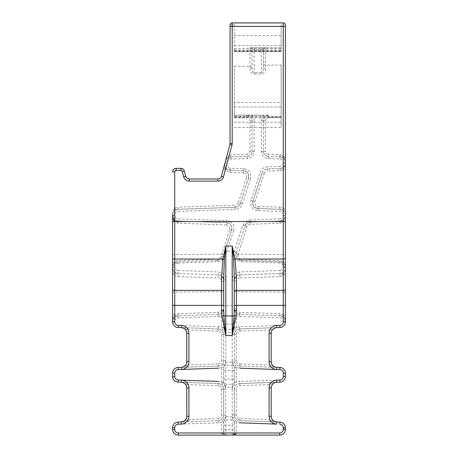 <?xml version="1.0" encoding="UTF-8"?>
<svg xmlns="http://www.w3.org/2000/svg" width="458" height="458" viewBox="0 0 458 458"><rect width="100%" height="100%" fill="white"/><g stroke="black" fill="none" stroke-linecap="round" stroke-linejoin="round"><path stroke-width="0.34" stroke-dasharray="2.29 1.72" d="M230.065 26.45L230.065 25.03A2.13 2.13 0 0 1 232.195 22.9A2.13 2.13 0 0 0 230.065 25.03L232.154 25.03L232.195 22.9L234.319 22.9L234.319 51.634L234.319 22.9L283.273 22.9L283.313 25.03L281.143 25.03L281.143 47.729L265.537 47.729L265.537 68.866A2.13 1.351 180 0 1 263.407 67.515L263.407 49.859C263.39 48.725 264.089 48.016 265.503 47.729M265.537 47.729A2.13 2.13 0 0 0 263.407 49.859L252.06 49.859A2.13 2.13 0 0 0 249.931 47.729L265.537 47.729A2.13 2.13 0 0 0 263.407 49.859L263.407 67.515C263.613 69.834 262.903 71.557 261.283 72.679L254.184 72.679C252.633 71.734 251.923 70.011 252.06 67.515L252.06 49.859L252.06 65.706L249.931 66.473L249.931 68.866C251.219 68.786 251.929 68.334 252.06 67.515L252.06 65.706M249.931 47.729A2.13 2.13 0 0 1 252.06 49.859C252.077 48.725 251.379 48.021 249.965 47.729L249.965 66.473M279.849 158.926A3.55 3.55 0 0 1 283.273 162.47L285.403 162.47C285.546 160.598 284.533 158.92 282.363 157.443L279.924 156.796A5.673 5.673 0 0 1 285.403 162.47A5.673 5.673 0 0 0 279.924 156.796L268.314 156.39L279.924 156.796L279.849 158.926L268.239 158.52A7.208 7.208 0 0 1 261.283 151.312L261.283 120.809A7.803 7.803 0 0 1 263.728 115.13L234.319 115.13L234.319 117.259L234.319 66.141L234.319 102.46L281.143 102.46L281.143 126.648L281.143 115.13L281.143 117.259L269.046 117.259L269.086 115.13C265.64 115.468 263.745 117.357 263.407 120.809L263.407 151.312L263.407 120.809A5.673 5.673 0 0 1 269.086 115.13L234.319 115.13L234.319 116.916L281.143 116.916M234.319 116.916L234.319 102.46M234.319 127.547L281.143 127.547L281.143 126.648M252.06 151.312L252.06 120.809A5.673 5.673 0 0 0 246.381 115.13C249.828 115.468 251.723 117.357 252.06 120.809L252.06 151.312C251.78 154.317 250.142 156.012 247.154 156.39L230.74 156.968L247.154 156.39A5.084 5.084 0 0 0 252.06 151.312L249.965 151.312C249.805 153.058 248.854 154.043 247.114 154.266L247.154 156.39A5.084 5.084 0 0 0 252.06 151.312L254.184 151.312A7.208 7.208 0 0 1 247.228 158.52L247.154 156.39M229.698 157.1C227.22 157.964 225.805 159.321 225.456 161.17C226.012 158.674 227.282 156.625 229.269 155.022L229.698 157.1L230.74 156.968A5.673 5.673 0 0 0 225.456 161.17L229.945 144.425A3.55 3.55 0 0 0 230.065 143.509A3.55 3.55 0 0 1 229.945 144.425L231.96 144.98L232.154 143.509L232.154 25.03L234.319 25.03M234.319 50.569L281.143 50.569L281.143 25.03M249.965 47.729L281.143 47.729L281.143 51.634L234.319 51.634L281.143 51.634L281.143 50.569M283.273 22.9A2.13 2.13 0 0 1 285.403 25.03A2.13 2.13 0 0 0 283.273 22.9M276.615 369.469L279.849 369.583L279.924 367.453A5.673 5.673 0 0 1 285.403 373.127A5.673 5.673 0 0 0 279.924 367.453L239.797 366.056C236.46 365.627 234.633 363.738 234.319 360.383L234.319 334.58C234.633 331.226 236.46 329.336 239.797 328.907L279.924 327.504A5.673 5.673 0 0 0 285.403 321.837L285.403 314.549L283.33 314.549L282.386 316.432L283.313 314.531L279.964 313.678L279.924 315.774A5.673 5.673 0 0 1 285.403 321.447C285.546 319.587 284.544 317.915 282.386 316.432L279.924 315.774L282.363 316.415M282.563 262.554L279.924 261.799C283.33 262.285 285.157 264.18 285.403 267.472C285.414 265.102 284.716 263.098 283.313 261.455L282.363 262.445C284.389 263.694 285.403 265.371 285.403 267.472L285.403 255.415A2.13 0.899 180 0 0 283.313 254.516L238.263 254.184L246.914 226.796C246.707 225.886 247.789 225.05 250.165 224.277L279.964 223.206L279.849 218.907L250.051 219.943L250.125 222.073L279.924 221.031L250.125 222.073C247.566 222.296 245.837 223.601 244.927 225.989L236.145 253.028C235.372 257.127 237.107 259.6 241.343 260.453L241.269 261.678C235.378 260.396 232.985 257.018 234.101 251.534L242.906 225.221L245.58 221.552A7.803 7.803 0 0 1 250.051 219.943M285.403 162.47L285.403 162.47C285.517 159.945 284.819 157.638 283.313 155.56L282.363 157.443L279.924 156.796L279.964 154.672L268.354 154.266L268.314 156.39C265.319 156.012 263.688 154.317 263.407 151.312L265.503 151.312L265.503 120.809L263.407 120.809A5.673 5.673 0 0 1 269.086 115.13L263.728 115.13M282.363 167.886C284.538 166.397 285.552 164.72 285.403 162.859A5.673 5.673 0 0 1 279.924 168.533L267.38 168.968C264.827 169.185 263.098 170.496 262.182 172.889L253.011 201.114L254.997 201.772C254.556 204.388 255.638 205.934 258.249 206.415L258.209 208.539L279.924 209.3L258.209 208.539C254.035 207.777 252.301 205.299 253.011 201.114L250.984 200.455L260.155 172.231A7.803 7.803 0 0 1 267.306 166.844L267.38 168.968L279.924 168.533L282.363 167.886L279.924 168.533A5.673 5.673 0 0 0 285.403 162.859C285.511 165.407 284.813 167.714 283.313 169.775L282.363 167.886M285.403 214.911L285.403 214.968C285.546 213.102 284.533 211.424 282.363 209.941L283.313 208.058C284.813 210.119 285.511 212.42 285.403 214.968A5.673 5.673 0 0 0 279.924 209.3L282.363 209.941L279.924 209.3A5.673 5.673 0 0 1 285.403 214.968L283.273 214.968L283.273 215.357A3.55 3.55 0 0 1 279.849 218.907M279.964 223.206L283.313 222.296L283.874 221.552L283.181 219.863C284.75 218.449 285.489 216.949 285.403 215.357A5.673 5.673 0 0 1 279.924 221.031L283.262 219.8M279.964 276.558L283.313 275.67C284.887 273.168 285.586 270.569 285.403 267.861C285.151 271.153 283.325 273.048 279.924 273.535L280.473 273.489L279.924 273.535L279.849 270.506L239.723 271.909L239.797 274.932L279.924 273.535L279.964 276.558L239.837 277.96L239.797 274.932C236.282 275.539 234.456 277.428 234.319 280.605C234.57 277.308 236.397 275.418 239.797 274.932L279.924 273.535L282.363 272.888C284.653 271.216 285.666 269.544 285.403 267.861L283.273 266.962L283.273 266.573C283.141 264.535 281.996 263.356 279.849 263.024L241.269 261.678M279.849 263.024L279.924 261.799L241.343 260.453L279.924 261.799L279.964 260.573L283.313 261.455L283.313 222.296L282.363 220.39L279.924 221.031A5.673 5.673 0 0 0 285.403 215.357L285.317 216.359M239.723 271.909C234.948 272.682 232.435 275.281 232.195 279.706L234.319 280.605L234.319 290.801A2.13 0.899 0 0 0 236.414 291.7L236.414 281.504L234.319 280.605L234.319 327.579L234.319 315.648L236.448 315.648A7.803 7.803 0 0 0 239.723 316.501L239.797 314.371L279.924 315.774A5.673 5.673 0 0 1 285.403 321.447C285.506 318.905 284.819 316.61 283.33 314.549L283.313 292.044L236.414 291.7L236.414 308.921C236.963 310.049 235.761 311.291 239.837 312.333L279.964 313.678M239.837 312.333L239.797 314.371L279.924 315.774L279.849 317.898A3.55 3.55 0 0 1 283.273 321.447L283.273 321.837A3.55 3.55 0 0 1 279.849 325.38L239.723 326.783A7.803 7.803 0 0 0 236.448 327.63L232.429 332.674A7.803 7.803 0 0 0 232.195 334.58L234.319 334.58L234.319 360.383A5.673 5.673 0 0 0 239.797 366.056L276.689 367.345L269.854 364.974L269.819 367.104M269.819 327.859L276.689 327.619L269.859 329.983L269.819 327.859L239.797 328.907C236.46 329.336 234.633 331.226 234.319 334.58A5.673 5.673 0 0 1 239.797 328.907L239.837 331.037C237.748 331.3 236.603 332.485 236.414 334.58L236.414 360.383L234.319 360.383A5.673 5.673 0 0 0 239.797 366.056L239.837 363.927C237.748 363.663 236.609 362.478 236.414 360.383M217.962 178.981L189.194 178.981L189.154 181.11L217.928 181.11L217.962 178.981M187.368 178.477L186.744 178.002M185.765 176.353L184.322 170.971C183.773 169.323 182.633 168.447 180.899 168.338L180.858 170.468L182.232 171.521L183.675 176.903L185.765 176.353M176.107 170.468L174.687 171.887L172.597 171.887C172.809 169.735 173.988 168.55 176.147 168.338L176.107 170.468L180.858 170.468M223.916 253.927L231.639 230.145C232.366 227.271 231.473 225.027 228.971 223.418A5.673 5.673 0 0 0 226.441 222.72L178.076 221.031L226.441 222.72C230.632 223.493 232.366 225.971 231.639 230.145L223.916 253.927A2.13 0.853 -162 0 1 221.93 254.167L229.653 229.716C229.521 228.147 231.015 226.361 226.407 224.941L226.515 220.596L178.151 218.907A3.55 3.55 0 0 1 174.727 215.357L172.597 215.357L172.597 214.968C172.448 213.107 173.462 211.43 175.637 209.941L178.076 209.3A5.673 5.673 0 0 0 172.597 214.968C172.477 212.472 173.17 210.165 174.687 208.058L175.637 209.941L178.076 209.3A5.673 5.673 0 0 0 172.597 214.968L174.727 214.968A3.55 3.55 0 0 1 178.151 211.424L235.212 209.432L235.137 207.308L178.076 209.3L178.036 207.171L235.097 205.178L235.137 207.308L178.076 209.3L178.151 211.424M223.681 315.648L223.681 324.172L232.195 324.006L232.195 329.651L225.805 329.651L225.805 332.789L223.681 327.602L223.681 315.648L221.552 315.648L223.681 308.698C223.361 312.064 221.535 313.953 218.203 314.371L178.076 315.774L175.637 316.415L174.687 314.531L174.687 292.044L221.586 291.7A2.13 0.899 0 0 0 223.681 290.801L223.681 308.698L221.586 308.921C221.048 310.043 222.216 311.303 218.163 312.333L178.036 313.678L174.67 314.549L172.597 314.549L172.597 321.837A5.673 5.673 0 0 0 178.076 327.504L178.151 325.38L218.277 326.783L218.203 328.907L181.311 327.619L188.141 329.989L188.181 327.859M172.597 314.549L172.597 305.371M173.267 270.541L172.597 267.861L172.597 255.415A2.13 0.899 180 0 1 174.687 254.516L174.687 222.296L175.637 220.39L174.738 219.8M172.597 215.357L172.597 221.552L174.126 221.552L174.819 219.863C173.25 218.455 172.511 216.955 172.597 215.357A5.673 5.673 0 0 0 178.076 221.031L175.637 220.39L178.076 221.031A5.673 5.673 0 0 1 172.597 215.357L172.683 216.359M234.118 251.471C235.486 251.906 236.162 252.427 236.145 253.028A2.13 0.87 -162 0 0 238.131 254.585L238.263 254.184A2.13 0.87 -162 0 1 236.271 252.627L236.128 253.074C235.28 257.007 237.021 259.468 241.343 260.453L241.383 259.222L279.964 260.573M234.319 315.648L234.319 308.698A5.673 5.673 0 0 0 239.797 314.371C236.46 313.953 234.639 312.064 234.319 308.698L234.319 290.801M218.163 312.333L218.203 314.371A5.673 5.673 0 0 0 223.681 308.698A5.673 5.673 0 0 1 218.203 314.371L218.277 316.501L178.151 317.898A3.55 3.55 0 0 0 174.727 321.447L172.597 321.447C172.494 318.905 173.181 316.61 174.67 314.549L175.637 316.415L172.987 319.375L172.672 320.566L172.987 319.381M172.597 292.948A2.13 0.899 0 0 1 174.687 292.044L174.687 275.67C173.113 273.174 172.414 270.569 172.597 267.861L174.727 266.962C174.859 269.001 176.004 270.18 178.151 270.506L178.076 273.535L175.637 272.888C173.336 271.199 172.322 269.522 172.597 267.861C172.849 271.159 174.675 273.048 178.076 273.535L218.203 274.932L178.076 273.535L178.036 276.558L174.687 275.67C175.529 274.239 175.843 273.311 175.637 272.888M175.437 262.554L178.076 261.799C174.675 262.285 172.849 264.174 172.597 267.472C172.586 265.102 173.284 263.098 174.687 261.455L175.637 262.445C173.611 263.694 172.597 265.371 172.597 267.472L174.727 266.573L174.727 266.962M254.997 201.772L264.169 173.548L262.182 172.889L253.011 201.114A5.673 5.673 0 0 0 258.209 208.539A5.673 5.673 0 0 1 253.011 201.114M236.271 252.627L244.927 225.989L242.906 225.221M234.319 327.562A2.13 2.09 0 0 1 232.195 329.651L232.195 332.789L225.571 332.674C224.34 331.666 223 329.983 221.552 327.63L223.681 327.579L223.681 324.172M229.653 229.716L233.666 230.534C234.645 226.676 233.42 223.681 229.996 221.552L245.58 221.552L246.873 223.241L244.927 225.989L246.914 226.796M236.448 327.579L234.319 327.602L236.448 327.579L236.448 315.648L234.319 308.698L236.414 308.921M243.272 172.935C245.883 173.416 246.965 174.962 246.524 177.578L248.511 178.236A5.673 5.673 0 0 0 243.307 170.811L243.272 172.935L230.156 172.477L225.147 170.422L226.55 168.853L230.197 170.353L243.307 170.811C247.48 171.578 249.215 174.051 248.511 178.236L240.335 203.386L248.511 178.236A5.673 5.673 0 0 0 243.307 170.811L230.197 170.353A5.673 5.673 0 0 1 224.912 163.208C224.151 165.647 224.225 168.046 225.147 170.422L223.407 176.903L221.391 176.353M246.524 177.578L238.349 202.728L240.335 203.386C239.425 205.779 237.691 207.085 235.137 207.308A5.673 5.673 0 0 0 240.335 203.386A5.673 5.673 0 0 1 235.137 207.308M178.036 276.558L218.163 277.96L218.203 274.932C221.603 275.418 223.43 277.313 223.681 280.605C223.533 277.422 221.706 275.533 218.203 274.932L218.277 271.909C223.052 272.682 225.559 275.281 225.805 279.706A2.13 0.899 0 0 0 223.681 280.605L223.681 290.801M224.901 163.254L224.752 165.315L226.55 168.853M224.895 163.266L226.968 163.764L227.511 161.72A3.55 3.55 0 0 1 230.815 159.092L247.228 158.52M223.681 327.562A2.13 2.09 0 0 0 225.805 329.651L225.805 305.704A2.13 0.899 180 0 0 223.681 306.602L223.681 280.605A2.13 0.899 0 0 1 221.586 281.504C221.449 279.466 220.309 278.287 218.163 277.96M221.094 256.732C220.567 258.192 219.485 259.01 217.848 259.182L178.036 260.573L174.687 261.455L174.687 254.516L221.93 254.167L221.094 256.732L223.08 256.491C222.216 258.85 220.481 260.155 217.882 260.407C220.573 260.081 222.307 258.776 223.08 256.491L225.107 256.251L226.641 251.534L234.101 251.534C235.464 251.957 236.139 252.472 236.128 253.074M283.273 376.465L285.403 376.465A5.673 5.673 0 0 1 279.924 382.138L279.849 380.008A3.55 3.55 0 0 0 283.273 376.465L283.273 373.127L285.403 373.127L285.403 376.465A5.673 5.673 0 0 1 279.924 382.138L239.797 383.535L276.689 382.247L269.859 384.617L269.819 382.487M232.601 435.06L232.195 435.1A2.13 2.13 0 0 0 234.141 433.823L233.156 434.871L232.195 435.1A2.13 2.13 0 0 0 234.141 433.823L234.319 432.965L236.448 432.953L236.448 421.984L234.319 421.984L234.319 432.965L279.729 432.97A3.55 3.55 0 0 0 283.273 429.427L285.403 429.427A5.673 5.673 0 0 1 279.729 435.1A5.673 5.673 0 0 0 285.403 429.427L285.403 427.755A5.673 5.673 0 0 0 279.924 422.087L239.797 420.684L276.689 421.973L269.859 419.602L269.819 421.732M239.837 418.555L239.797 420.684C236.46 420.255 234.633 418.366 234.319 415.011L234.319 389.208L234.319 415.011A5.673 5.673 0 0 0 239.797 420.684A5.673 5.673 0 0 1 234.319 415.011L236.414 415.011C236.609 417.106 237.748 418.291 239.837 418.555L269.859 419.602L269.121 416.299L269.121 387.92L271.21 387.92L271.21 416.299L269.121 416.299M223.681 382.201A2.13 2.101 180 0 0 225.805 384.296L225.805 387.445L223.681 382.247L223.681 367.356L225.805 362.146L232.195 362.146L234.319 367.356L236.448 367.333L234.319 367.356L234.319 382.247L236.448 382.258L232.424 387.331A7.803 7.803 0 0 0 232.195 389.208L234.319 389.208C234.633 385.854 236.46 383.964 239.797 383.535A5.673 5.673 0 0 0 234.319 389.208L236.414 389.208L236.414 415.011M221.907 433.823L223.853 433.818A2.13 2.13 0 0 0 225.805 435.1L224.844 434.865L223.859 433.823A2.13 2.13 0 0 0 225.805 435.1L221.907 433.823L221.552 432.97L178.271 432.97L178.271 435.1A5.673 5.673 0 0 1 172.597 429.427L172.597 427.755A5.673 5.673 0 0 1 178.076 422.087L218.203 420.684L181.311 421.973L188.141 419.602L188.181 421.732M234.09 433.938L236.093 433.823L236.448 432.953M181.385 369.469L178.151 369.583A3.55 3.55 0 0 0 174.727 373.127L172.597 373.127L172.597 376.465A5.673 5.673 0 0 0 178.076 382.138A5.673 5.673 0 0 1 172.597 376.465L174.727 376.465A3.55 3.55 0 0 0 178.151 380.008L178.076 382.138L218.203 383.535A5.673 5.673 0 0 1 223.681 389.208C223.367 385.854 221.54 383.964 218.203 383.535A5.673 5.673 0 0 1 223.681 389.208L221.586 389.208C221.397 387.113 220.252 385.928 218.163 385.665L188.141 384.617L188.879 387.92L188.879 416.299L188.141 419.602L218.163 418.555L218.203 420.684C221.54 420.255 223.367 418.366 223.681 415.011L223.681 389.208L223.681 415.011A5.673 5.673 0 0 1 218.203 420.684L218.277 422.808A7.803 7.803 0 0 0 221.552 421.961C222.994 419.597 224.334 417.902 225.576 416.889L225.805 419.923L232.195 419.923A2.13 2.101 180 0 1 234.319 422.018L236.448 421.984M218.163 385.665L218.203 383.535L181.311 382.247L188.141 384.617L188.181 382.487M234.319 382.247L232.424 387.331L225.576 387.331L221.552 382.258L223.681 382.235L223.681 367.356L221.552 367.333C222.994 364.969 224.334 363.274 225.576 362.261L225.805 365.289L232.195 365.289L232.424 362.261C233.666 363.274 235.006 364.969 236.448 367.333L236.448 382.258A7.803 7.803 0 0 1 239.723 381.411L239.837 385.665C237.748 385.928 236.603 387.113 236.414 389.208M178.151 369.583L178.076 367.453A5.673 5.673 0 0 0 172.597 373.127A5.673 5.673 0 0 1 178.076 367.453L218.203 366.056L181.311 367.345L188.141 364.974L188.181 367.104M218.163 331.037L218.203 328.907A5.673 5.673 0 0 1 223.681 334.58C223.367 331.226 221.54 329.336 218.203 328.907A5.673 5.673 0 0 1 223.681 334.58L221.586 334.58C221.397 332.485 220.252 331.3 218.163 331.037L188.141 329.989L188.879 333.292L188.879 361.671L188.141 364.974L218.163 363.927L218.203 366.056C221.54 365.627 223.367 363.738 223.681 360.383L223.681 334.58L223.681 360.383A5.673 5.673 0 0 1 218.203 366.056L218.277 368.18A7.803 7.803 0 0 0 221.552 367.333L221.552 382.235M218.203 328.907L178.076 327.504M234.319 310.415L234.319 278.115M217.848 259.182L217.956 261.638L178.151 263.024L178.076 261.799L217.882 260.407L178.076 261.799L178.036 260.573M225.691 332.439L225.571 332.674A7.803 7.803 0 0 1 225.805 334.58L225.805 360.383A7.803 7.803 0 0 1 225.576 362.261L225.691 362.484M223.681 370.539L234.319 370.539L234.319 382.235L236.448 382.235M223.681 278.115L223.681 310.415M234.319 370.539L234.319 367.39A2.13 2.101 0 0 0 232.195 365.289L232.195 384.296A2.13 2.101 0 0 0 234.319 382.201M232.309 387.102L232.195 384.296L225.805 384.296L225.805 379.052L234.319 379.052M232.309 417.118L232.195 416.774L225.805 416.774L223.681 421.973L223.681 425.167L232.195 425.167L232.195 416.774L234.319 421.973M223.681 421.973L221.552 421.961L223.681 421.984L223.681 432.953L221.552 432.953L221.552 421.984M225.691 417.118L225.576 416.889A7.803 7.803 0 0 0 225.805 415.011L225.805 389.208L223.681 389.208M223.91 433.938L223.681 425.167M232.195 389.208L232.195 415.011A7.803 7.803 0 0 0 232.424 416.889C233.666 417.902 235.006 419.597 236.448 421.961A7.803 7.803 0 0 0 239.723 422.808L239.797 420.684M232.309 362.484L232.424 362.261A7.803 7.803 0 0 1 232.195 360.383L234.319 360.383M223.681 367.356L221.552 367.333M223.681 327.602L221.552 327.63A7.803 7.803 0 0 0 218.277 326.783M233.666 230.534L226.641 251.534L224.615 251.774M226.407 224.941L178.036 223.206L174.687 222.296L174.126 221.552M188.879 333.292L186.784 333.292L186.784 361.671L188.879 361.671M223.681 382.247L221.552 382.258A7.803 7.803 0 0 0 218.277 381.411L218.203 383.535M225.691 387.102L225.576 387.331A7.803 7.803 0 0 1 225.805 389.208M188.879 387.92L186.784 387.92L186.784 416.299L188.879 416.299M234.319 432.953L234.319 422.018M223.681 432.965L221.552 432.953M234.319 327.602L232.309 332.439M226.441 222.72A5.673 5.673 0 0 1 228.971 223.418L229.996 221.552A7.803 7.803 0 0 0 226.515 220.596M246.873 223.241A5.673 5.673 0 0 1 250.125 222.073A5.673 5.673 0 0 0 246.873 223.241M262.182 172.889A5.673 5.673 0 0 1 267.38 168.968A5.673 5.673 0 0 0 262.182 172.889L260.155 172.231M218.203 314.371L178.076 315.774L178.151 317.898M175.637 316.415L178.076 315.774A5.673 5.673 0 0 0 172.597 321.447L172.597 321.39M263.407 151.312A5.084 5.084 0 0 0 268.314 156.39A5.084 5.084 0 0 1 263.407 151.312L261.283 151.312M285.403 321.39L283.273 321.447M285.403 292.948A2.13 0.899 180 0 0 283.313 292.044L283.313 275.67C282.471 274.239 282.157 273.311 282.363 272.888M285.391 267.146L285.403 267.472L283.273 266.573M285.403 221.552L283.874 221.552L285.403 215.357L283.273 215.357M283.273 162.47L283.273 162.859L285.403 162.916M225.473 161.101L225.456 161.17A5.673 5.673 0 0 1 230.74 156.968L230.706 154.838L247.114 154.266M263.407 64.492L265.537 65.254L281.143 64.927L281.143 102.46M281.143 64.927L281.143 117.259M234.319 66.141L249.931 66.473M265.537 68.866C265.749 71.437 264.329 73.154 261.283 74.03L261.283 47.729M254.184 47.729L254.184 74.03C251.081 73.085 249.662 71.362 249.931 68.866M234.319 117.803L281.143 117.803M234.319 122.223L281.143 122.223M246.381 115.13L246.421 117.259L234.319 117.259M254.184 151.312L254.184 120.809L249.965 120.809L249.965 151.312M231.96 144.98L229.269 155.022L230.706 154.838M234.319 48.903L281.143 48.903M234.319 35.604L281.143 35.604M234.319 45.605L281.143 45.605M234.319 23.112L281.143 23.112M234.319 50.924L281.143 50.924M234.319 51.525L281.143 51.525M279.964 154.672L283.313 155.56L283.313 25.03L285.403 25.03M283.273 321.837L285.403 321.837A5.673 5.673 0 0 1 279.924 327.504L279.849 325.38M239.797 314.371A5.673 5.673 0 0 1 234.319 308.698M223.407 176.903C222.525 179.542 220.699 180.944 217.928 181.11M189.154 181.11C186.383 180.944 184.557 179.542 183.675 176.903M182.232 171.521L184.322 170.971M174.687 171.887L174.687 208.058L178.036 207.171M178.151 325.38A3.55 3.55 0 0 1 174.727 321.837L172.597 321.837M172.597 321.447A5.673 5.673 0 0 1 178.076 315.774L178.036 313.678M239.837 331.037L269.854 329.989L269.121 333.292L271.21 333.292M238.349 202.728C237.782 204.228 236.694 205.041 235.097 205.178M218.277 316.501A7.803 7.803 0 0 0 221.552 315.648L221.552 327.579M269.121 333.292L269.121 361.671L271.21 361.671M239.837 363.927L269.854 364.974L269.121 361.671M230.156 172.477L230.197 170.353A5.673 5.673 0 0 1 224.912 163.208M239.723 316.501L279.849 317.898M236.414 334.58L234.319 334.58M239.723 326.783L239.797 328.907M232.195 334.58L232.195 360.383M269.121 387.92L269.859 384.617L239.837 385.665M279.924 422.087A5.673 5.673 0 0 1 285.403 427.755L283.273 427.755A3.55 3.55 0 0 0 279.849 424.211L279.924 422.087M225.399 435.06L225.805 435.1L225.805 429.781L234.319 429.781M232.195 435.1L232.195 425.167L234.319 425.167M178.271 435.1A5.673 5.673 0 0 1 172.597 429.427L174.727 429.427L174.727 427.755A3.55 3.55 0 0 1 178.151 424.211L218.277 422.808M223.681 422.018A2.13 2.101 0 0 1 225.805 419.923L225.805 429.781L223.681 429.781M178.271 432.97A3.55 3.55 0 0 1 174.727 429.427M174.727 427.755L172.597 427.755A5.673 5.673 0 0 1 178.076 422.087L178.151 424.211M283.273 429.427L283.273 427.755M221.586 389.208L221.586 415.011L225.805 415.011M218.163 418.555C220.252 418.291 221.391 417.106 221.586 415.011M174.727 376.465L174.727 373.127M221.586 334.58L221.586 360.383L225.805 360.383M218.163 363.927C220.252 363.663 221.391 362.478 221.586 360.383M223.681 334.58L225.805 334.58M258.249 206.415L279.964 207.171L283.313 208.058L283.313 169.775L279.964 170.657L267.42 171.097L267.38 168.968M279.964 170.657L279.849 166.403L267.306 166.844M250.165 224.277L250.125 222.073M223.681 379.052L225.805 379.052L225.805 365.289A2.13 2.101 180 0 0 223.681 367.39M236.448 367.333L236.448 367.356A7.803 7.803 0 0 0 239.723 368.18L239.797 366.056M234.319 324.172L232.195 324.006L232.195 305.704L225.805 305.704L225.805 279.706M221.586 308.921L221.586 281.504M239.837 277.96C237.691 278.287 236.551 279.466 236.414 281.504M178.151 270.506L218.277 271.909M178.151 263.024C176.004 263.35 174.864 264.535 174.727 266.573M217.956 261.638C221.609 261.226 223.991 259.434 225.107 256.251M279.849 270.506C281.996 270.18 283.136 269.001 283.273 266.962M232.195 279.706L232.195 305.704A2.13 0.899 0 0 1 234.319 306.602M238.131 254.585C237.628 257.115 238.71 258.667 241.383 259.222M264.169 173.548C264.741 172.048 265.823 171.235 267.42 171.097M225.456 161.17L227.511 161.72M254.184 120.809A7.803 7.803 0 0 0 251.74 115.13M174.727 215.357L174.727 214.968M240.335 203.386L242.362 204.045A7.803 7.803 0 0 1 235.212 209.432M242.362 204.045L250.532 178.895L248.511 178.236M230.197 170.353L230.271 168.223L243.381 168.681A7.803 7.803 0 0 1 250.532 178.895M230.271 168.223A3.55 3.55 0 0 1 226.968 163.764M283.273 162.859A3.55 3.55 0 0 1 279.849 166.403M283.273 214.968A3.55 3.55 0 0 0 279.849 211.424L258.135 210.669A7.803 7.803 0 0 1 250.984 200.455M223.681 360.383A5.673 5.673 0 0 1 218.203 366.056M283.273 373.127A3.55 3.55 0 0 0 279.849 369.583M279.849 380.008L239.723 381.411M223.681 415.011A5.673 5.673 0 0 1 218.203 420.684M279.729 432.97L279.729 435.1M232.195 415.011L234.319 415.011M243.307 170.811L243.381 168.681M263.407 120.809L261.283 120.809M265.503 120.809C265.709 118.651 266.894 117.471 269.046 117.259M178.036 223.206L178.151 218.907M258.209 208.539L258.135 210.669M268.314 156.39L268.239 158.52M268.354 154.266C266.613 154.043 265.663 153.058 265.503 151.312M279.964 207.171L279.849 211.424M230.815 159.092L230.74 156.968M234.319 48.794L281.143 48.794M230.065 143.509L232.154 143.509M246.421 117.259C248.574 117.471 249.753 118.651 249.965 120.809M234.319 106.972L281.143 106.972M281.143 116.195L234.319 116.195M254.184 74.03L261.283 74.03M285.008 160.397L285.334 161.594M224.752 165.315L224.746 164.079M233.706 434.47L233.156 434.871M224.844 434.865L224.294 434.47M172.729 266.258L173.485 264.426M172.666 214.092L172.987 212.901M173.857 218.93L173.09 217.67M285.013 319.381L285.334 320.571M284.504 264.409L285.271 266.258M284.91 217.67L284.137 218.93M285.008 212.896L285.334 214.092M285.334 163.735L285.013 164.932M225.748 160.34L226.367 159.275"/><path stroke-width="0.69" d="M234.319 278.115L236.448 277.216L235.069 259.028L232.195 245.998L232.195 315.974A2.13 0.584 0 0 0 234.187 315.591L234.319 278.115L233.632 259.497L235.069 259.028L283.273 259.028A2.13 0.899 0 0 0 285.403 258.129L285.403 25.03A2.13 2.13 0 0 0 283.273 22.9L232.195 22.9A2.13 2.13 0 0 0 230.065 25.03L230.065 143.509A3.55 3.55 0 0 1 229.945 144.425L221.391 176.353A3.55 3.55 0 0 1 217.962 178.981L217.962 181.11A5.673 5.673 0 0 0 223.447 176.903L221.391 176.353C220.836 178.002 219.697 178.878 217.962 178.981L189.194 178.981A3.55 3.55 0 0 1 185.765 176.353L183.71 176.903A5.673 5.673 0 0 0 189.194 181.11L217.962 181.11M230.065 25.03A2.13 2.13 0 0 1 232.195 22.9L232.195 26.45L283.273 26.45L283.273 22.9A2.13 2.13 0 0 1 285.403 25.03L285.403 214.911M285.403 258.129L285.403 321.837A5.673 5.673 0 0 1 279.924 327.504L276.689 327.619L276.615 325.495A7.803 7.803 0 0 0 269.086 333.292L271.21 333.292C271.525 329.937 273.346 328.043 276.689 327.619A5.673 5.673 0 0 0 271.21 333.292C271.525 329.937 273.346 328.043 276.689 327.619A5.673 5.673 0 0 0 271.21 333.292L271.21 361.671L271.21 333.292M285.403 267.472L285.403 314.549M285.403 255.415L285.403 221.552L174.727 221.552L174.727 171.887L172.597 171.887A3.55 3.55 0 0 1 176.147 168.338L180.899 168.338A3.55 3.55 0 0 1 184.322 170.971L185.765 176.353L186.744 178.002M285.403 214.888L285.403 221.552M230.065 26.45L230.065 143.509L232.195 143.509L232.195 26.45L230.065 26.45M184.322 170.971L182.267 171.521A1.42 1.42 0 0 0 180.899 170.468L180.899 168.338L176.147 168.338L176.147 170.468A1.42 1.42 0 0 0 174.727 171.887M172.597 214.888L172.597 289.479A2.13 0.899 0 0 0 174.727 290.378L221.552 290.378A2.13 0.899 180 0 1 223.681 291.277M234.319 310.415L236.448 310.415L236.185 315.797L234.187 315.591L232.195 335.531L225.805 335.531L225.805 245.998L222.931 259.028L174.727 259.028A2.13 0.899 180 0 1 172.597 258.129M189.194 181.11L189.194 178.981L187.368 178.477M218.277 368.18L181.385 369.469A7.803 7.803 0 0 0 188.914 361.671L188.914 333.292A7.803 7.803 0 0 0 181.385 325.495L178.151 325.38L178.076 327.504A5.673 5.673 0 0 1 172.597 321.837L172.597 289.479M178.151 325.38A3.55 3.55 0 0 1 174.727 321.837L174.727 305.371L172.597 305.371L172.597 267.861M223.681 306.602L223.681 278.115A2.13 0.899 180 0 0 221.552 277.216L221.552 305.371L174.727 305.371L174.727 221.552L172.597 221.552L172.597 255.415M172.672 320.566L172.597 321.39M225.473 161.113L224.901 163.254M221.391 176.353L224.895 163.266M223.681 308.698L223.681 310.415L221.552 310.415L221.552 305.371L223.681 305.371M276.615 380.123L279.849 380.008A3.55 3.55 0 0 0 283.273 376.465L283.273 373.127L285.403 373.127A5.673 5.673 0 0 0 279.924 367.453L276.689 367.345A5.673 5.673 0 0 1 271.21 361.671C271.525 365.026 273.346 366.915 276.689 367.345C273.346 366.915 271.525 365.026 271.21 361.671A5.673 5.673 0 0 0 276.689 367.345L276.615 369.469L279.849 369.583L279.924 367.453A5.673 5.673 0 0 1 285.403 373.127L285.403 376.465A5.673 5.673 0 0 1 279.924 382.138L276.689 382.247L276.615 380.123A7.803 7.803 0 0 0 269.086 387.92L271.21 387.92C271.525 384.565 273.346 382.676 276.689 382.247A5.673 5.673 0 0 0 271.21 387.92C271.525 384.565 273.346 382.676 276.689 382.247A5.673 5.673 0 0 0 271.21 387.92L271.21 416.299A5.673 5.673 0 0 0 276.689 421.973L279.924 422.087A5.673 5.673 0 0 1 285.403 427.755L285.403 429.427A5.673 5.673 0 0 1 279.729 435.1L178.271 435.1L279.729 435.1A5.673 5.673 0 0 0 285.403 429.427L283.273 429.427L283.273 427.755A3.55 3.55 0 0 0 279.849 424.211L279.924 422.087A5.673 5.673 0 0 1 285.403 427.755L283.273 427.755M236.093 433.823L232.195 435.1M178.271 435.1A5.673 5.673 0 0 1 172.597 429.427L174.727 429.427A3.55 3.55 0 0 0 178.271 432.97L178.271 435.1A5.673 5.673 0 0 1 172.597 429.427L172.597 427.755A5.673 5.673 0 0 1 178.076 422.087L181.311 421.973C184.654 421.543 186.475 419.654 186.784 416.299A5.673 5.673 0 0 1 181.311 421.973C184.654 421.543 186.475 419.654 186.784 416.299A5.673 5.673 0 0 1 181.311 421.973L181.385 424.097A7.803 7.803 0 0 0 188.914 416.299L186.784 416.299L186.784 387.92C186.475 384.565 184.654 382.676 181.311 382.247L178.076 382.138A5.673 5.673 0 0 1 172.597 376.465L174.727 376.465L174.727 373.127L172.597 373.127L172.597 376.465A5.673 5.673 0 0 0 178.076 382.138L178.151 380.008L218.277 381.411M178.151 369.583L178.076 367.453A5.673 5.673 0 0 0 172.597 373.127A5.673 5.673 0 0 1 178.076 367.453L181.311 367.345C184.654 366.915 186.475 365.026 186.784 361.671A5.673 5.673 0 0 1 181.311 367.345C184.654 366.915 186.475 365.026 186.784 361.671A5.673 5.673 0 0 1 181.311 367.345L181.385 369.469L178.151 369.583A3.55 3.55 0 0 0 174.727 373.127M178.076 327.504L181.311 327.619A5.673 5.673 0 0 1 186.784 333.292L186.784 361.671L188.914 361.671M233.632 259.497L232.195 245.998L225.805 245.998L224.368 259.497L222.931 259.028L221.552 277.216M236.185 315.797L232.195 335.531L232.195 315.974L225.805 315.974A2.13 0.584 180 0 1 223.813 315.591L223.681 310.415M221.815 315.797L225.805 335.531L223.813 315.591L221.815 315.797L221.552 310.415M223.681 278.115L224.368 259.497M188.914 333.292L186.784 333.292C186.475 329.937 184.654 328.043 181.311 327.619A5.673 5.673 0 0 1 186.784 333.292C186.475 329.937 184.654 328.043 181.311 327.619L181.385 325.495M188.914 387.92A7.803 7.803 0 0 0 181.385 380.123L181.311 382.247A5.673 5.673 0 0 1 186.784 387.92C186.475 384.565 184.654 382.676 181.311 382.247A5.673 5.673 0 0 1 186.784 387.92L188.914 387.92L188.914 416.299M269.086 416.299A7.803 7.803 0 0 0 276.615 424.097L276.689 421.973C273.346 421.543 271.525 419.654 271.21 416.299C271.525 419.654 273.346 421.543 276.689 421.973A5.673 5.673 0 0 1 271.21 416.299L269.086 416.299L269.086 387.92M172.597 215.357L174.126 221.552M229.945 144.425L232 144.98A5.673 5.673 0 0 0 232.195 143.509M232 144.98L223.447 176.903M182.267 171.521L183.71 176.903M180.899 170.468L176.147 170.468M236.448 277.216L236.448 290.378L283.273 290.378L283.273 26.45L285.403 26.45M283.273 321.837L285.403 321.837A5.673 5.673 0 0 1 279.924 327.504L279.849 325.38A3.55 3.55 0 0 0 283.273 321.837L283.273 290.378A2.13 0.899 180 0 0 285.403 289.479M172.597 321.837L174.727 321.837L174.727 321.447M283.273 376.465L285.403 376.465A5.673 5.673 0 0 1 279.924 382.138L279.849 380.008M172.597 427.755A5.673 5.673 0 0 1 178.076 422.087L178.151 424.211A3.55 3.55 0 0 0 174.727 427.755L172.597 427.755M239.723 422.808L276.615 424.097M234.319 305.371L236.448 305.371L236.448 310.415M234.319 291.277A2.13 0.899 0 0 1 236.448 290.378L236.448 305.371L285.403 305.371M271.21 361.671L269.086 361.671L269.086 333.292M174.727 376.465A3.55 3.55 0 0 0 178.151 380.008L181.385 380.123M181.385 424.097L178.151 424.211M174.727 429.427L174.727 427.755M283.273 429.427A3.55 3.55 0 0 1 279.729 432.97L178.271 432.97M283.273 373.127A3.55 3.55 0 0 0 279.849 369.583M269.086 361.671A7.803 7.803 0 0 0 276.615 369.469L239.723 368.18M276.615 325.495L279.849 325.38M279.729 432.97L279.729 435.1"/></g></svg>
